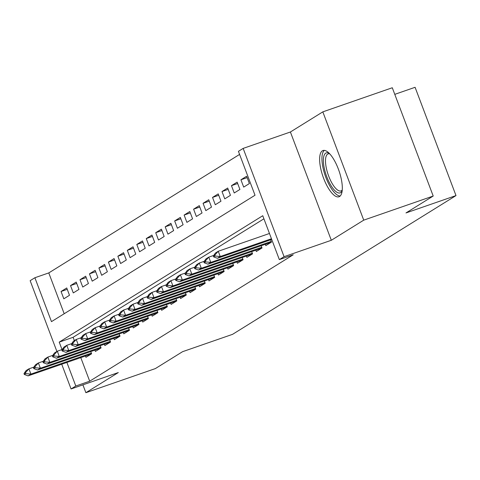 <?xml version="1.0" encoding="UTF-8"?>
<svg xmlns="http://www.w3.org/2000/svg" width="480" height="480" viewBox="0 0 480 480"><rect width="100%" height="100%" fill="white"/><g stroke="black" fill="none" stroke-linecap="round" stroke-linejoin="round"><path stroke-width="0.72" d="M322.35 150.822A24.468 8.508 -109.1 0 0 323.256 177.336A24.468 8.508 -109.1 0 0 338.994 196.764A24.468 8.508 -109.1 0 0 339.6 196.476A24.468 8.508 -109.1 0 0 338.688 169.956A24.468 8.508 -109.1 0 0 322.95 150.534A24.468 8.508 -109.1 0 0 322.35 150.822M56.898 351.462L30.15 280.68L34.884 277.74L51.474 321.636L255.018 195.234L238.428 151.338L243.162 148.398L284.076 256.674L279.342 259.614L262.758 215.718L59.214 342.12L62.028 349.566M290.4 132L331.314 240.282L363.738 220.146L433.206 196.038L392.286 87.756L322.824 111.864L290.4 132L243.162 148.398M394.782 94.35L415.086 87.3L456 195.582L232.578 334.332L182.562 351.69L155.346 368.592L85.878 392.7L118.302 372.564L71.064 388.956L61.71 364.194M239.592 154.416L48.78 272.916L34.884 277.74M363.738 220.146L322.824 111.864M82.908 384.846L85.878 392.7M265.296 244.26L265.812 245.628L271.494 242.1L270.63 239.814M255.828 250.14L256.344 251.508L262.026 247.98L261.162 245.694M246.36 256.02L246.876 257.388L252.558 253.86L251.694 251.574M236.892 261.894L237.408 263.268L243.09 259.74L242.226 257.454M227.424 267.774L227.946 269.142L233.622 265.614L232.758 263.334M217.962 273.654L218.478 275.022L224.154 271.494L223.29 269.208M208.494 279.534L209.01 280.902L214.692 277.374L213.828 275.088M199.026 285.414L199.542 286.782L205.224 283.254L204.36 280.968M189.558 291.294L190.074 292.662L195.756 289.134L194.892 286.848M180.09 297.174L180.606 298.542L186.288 295.014L185.424 292.728M170.622 303.054L171.138 304.422L176.82 300.894L175.956 298.608M161.154 308.928L161.676 310.296L167.352 306.774L166.488 304.488M151.692 314.808L152.208 316.176L157.884 312.648L157.026 310.368M142.224 320.688L142.74 322.056L148.422 318.528L147.558 316.242M132.756 326.568L133.272 327.936L138.954 324.408L138.09 322.122M123.288 332.448L123.804 333.816L129.486 330.288L128.622 328.002M113.82 338.328L114.336 339.696L120.018 336.168L119.154 333.882M104.352 344.208L104.868 345.576L110.55 342.048L109.686 339.762M94.884 350.082L95.406 351.456L101.082 347.928L100.218 345.642M67.254 289.338L61.056 291.486L66.738 287.958L69.498 295.278L63.822 298.806L61.056 291.486M76.722 283.458L70.524 285.606L76.206 282.078L78.966 289.398L73.29 292.926L70.524 285.606M86.19 277.578L79.992 279.726L85.668 276.204L88.434 283.518L82.752 287.046L79.992 279.726M95.658 271.698L89.46 273.852L95.136 270.324L97.902 277.638L92.22 281.166L89.46 273.852M105.126 265.818L98.922 267.972L104.604 264.444L107.37 271.758L101.688 275.286L98.922 267.972M114.594 259.938L108.39 262.092L114.072 258.564L116.838 265.878L111.156 269.406L108.39 262.092M124.056 254.058L117.858 256.212L123.54 252.684L126.306 259.998L120.624 263.526L117.858 256.212M133.524 248.184L127.326 250.332L133.008 246.804L135.768 254.124L130.092 257.646L127.326 250.332M142.992 242.304L136.794 244.452L142.47 240.924L145.236 248.244L139.56 251.772L136.794 244.452M152.46 236.424L146.262 238.572L151.938 235.044L154.704 242.364L149.022 245.892L146.262 238.572M161.928 230.544L155.724 232.698L161.406 229.17L164.172 236.484L158.49 240.012L155.724 232.698M171.396 224.664L165.192 226.818L170.874 223.29L173.64 230.604L167.958 234.132L165.192 226.818M180.864 218.784L174.66 220.938L180.342 217.41L183.108 224.724L177.426 228.252L174.66 220.938M190.326 212.904L184.128 215.058L189.81 211.53L192.576 218.844L186.894 222.372L184.128 215.058M199.794 207.024L193.596 209.178L199.278 205.65L202.038 212.97L196.362 216.492L193.596 209.178M209.262 201.15L203.064 203.298L208.74 199.77L211.506 207.09L205.83 210.618L203.064 203.298M218.73 195.27L212.532 197.418L218.208 193.89L220.974 201.21L215.292 204.738L212.532 197.418M228.198 189.39L221.994 191.538L227.676 188.016L230.442 195.33L224.76 198.858L221.994 191.538M237.666 183.51L231.462 185.664L237.144 182.136L239.91 189.45L234.228 192.978L231.462 185.664M247.134 177.63L240.93 179.784L246.612 176.256L249.378 183.57L243.696 187.098L240.93 179.784M48.78 272.916L64.2 313.728M80.772 357.576L89.694 381.192L293.238 254.79L279.342 259.614M263.922 218.802L73.104 337.296L74.358 340.614M85.422 355.962L85.938 357.33L91.614 353.802L90.756 351.522M331.314 240.282L284.076 256.674M89.694 381.192L75.798 386.016L71.064 388.956M433.206 196.038L405.984 212.94L456 195.582M66.876 362.4L75.798 386.016M73.104 337.296L59.214 342.12M24 373.608L24.33 374.49L25.752 373.608L25.422 372.726L24 373.608L26.07 370.602L28.914 368.838L33.894 367.11M25.422 372.726L28.914 368.838L30.906 374.106L91.362 353.124M91.374 353.958L28.062 375.87L30.906 374.106L25.752 373.608M24.33 374.49L28.062 375.87M342.198 190.62A21.174 7.362 70.9 0 1 331.392 186.192A21.174 7.362 70.9 0 1 323.436 162.324A21.174 7.362 70.9 0 1 329.268 153.372M329.7 153.828A19.608 6.816 -109.1 0 0 328.158 153.87A19.608 6.816 -109.1 0 0 325.896 165.744A19.608 6.816 -109.1 0 0 332.916 184.722A19.608 6.816 -109.1 0 0 341.016 190.914A19.608 6.816 -109.1 0 0 342.252 189.996M324.354 150.384A24.312 8.454 -109.1 0 0 331.128 188.16A24.312 8.454 -109.1 0 0 340.188 196.008M33.468 367.728L33.798 368.61L35.22 367.728L34.89 366.852L33.468 367.728L35.538 364.722L38.382 362.958L43.362 361.23M34.89 366.852L38.382 362.958L40.368 368.226L100.824 347.244M100.842 348.078L37.53 369.99L40.368 368.226L35.22 367.728M33.798 368.61L37.53 369.99M42.936 361.854L43.266 362.73L44.688 361.848L44.352 360.972L42.936 361.854L45.006 358.842L47.85 357.078L52.83 355.35M44.352 360.972L47.85 357.078L49.836 362.346L110.292 341.364M110.31 342.198L46.998 364.11L49.836 362.346L44.688 361.848M43.266 362.73L46.998 364.11M52.404 355.974L52.734 356.85L54.156 355.968L53.82 355.092L52.404 355.974L54.474 352.962L57.312 351.204L62.298 349.47M53.82 355.092L57.312 351.204L59.304 356.466L119.76 335.484M119.772 336.318L56.466 358.23L59.304 356.466L54.156 355.968M52.734 356.85L56.466 358.23M61.866 350.094L62.202 350.97L63.618 350.088L63.288 349.212L61.866 350.094L63.942 347.088L66.78 345.324L71.766 343.59M63.288 349.212L66.78 345.324L68.772 350.592L129.228 329.61M129.24 330.438L65.934 352.356L68.772 350.592L63.618 350.088M62.202 350.97L65.934 352.356M71.334 344.214L71.67 345.09L73.086 344.208L72.756 343.332L71.334 344.214L73.41 341.208L76.248 339.444L81.228 337.716M72.756 343.332L76.248 339.444L78.24 344.712L138.696 323.73M138.708 324.558L75.396 346.476L78.24 344.712L73.086 344.208M71.67 345.09L75.396 346.476M80.802 338.334L81.132 339.21L82.554 338.328L82.224 337.452L80.802 338.334L82.878 335.328L85.716 333.564L90.696 331.836M82.224 337.452L85.716 333.564L87.708 338.832L148.164 317.85M148.176 318.678L84.864 340.596L87.708 338.832L82.554 338.328M81.132 339.21L84.864 340.596M90.27 332.454L90.6 333.336L92.022 332.454L91.692 331.572L90.27 332.454L92.34 329.448L95.184 327.684L100.164 325.956M91.692 331.572L95.184 327.684L97.176 332.952L157.632 311.97M157.644 312.804L94.332 334.716L97.176 332.952L92.022 332.454M90.6 333.336L94.332 334.716M99.738 326.574L100.068 327.456L101.49 326.574L101.16 325.692L99.738 326.574L101.808 323.568L104.652 321.804L109.632 320.076M101.16 325.692L104.652 321.804L106.638 327.072L167.094 306.09M167.112 306.924L103.8 328.836L106.638 327.072L101.49 326.574M100.068 327.456L103.8 328.836M109.206 320.7L109.536 321.576L110.958 320.694L110.622 319.818L109.206 320.7L111.276 317.688L114.12 315.924L119.1 314.196M110.622 319.818L114.12 315.924L116.106 321.192L176.562 300.21M176.58 301.044L113.268 322.956L116.106 321.192L110.958 320.694M109.536 321.576L113.268 322.956M118.674 314.82L119.004 315.696L120.426 314.814L120.09 313.938L118.674 314.82L120.744 311.808L123.582 310.044L128.568 308.316M120.09 313.938L123.582 310.044L125.574 315.312L186.03 294.33M186.042 295.164L122.736 317.076L125.574 315.312L120.426 314.814M119.004 315.696L122.736 317.076M128.136 308.94L128.472 309.816L129.888 308.934L129.558 308.058L128.136 308.94L130.212 305.934L133.05 304.17L138.036 302.436M129.558 308.058L133.05 304.17L135.042 309.438L195.498 288.456M195.51 289.284L132.204 311.196L135.042 309.438L129.888 308.934M128.472 309.816L132.204 311.196M137.604 303.06L137.94 303.936L139.356 303.054L139.026 302.178L137.604 303.06L139.68 300.054L142.518 298.29L147.498 296.562M139.026 302.178L142.518 298.29L144.51 303.558L204.966 282.576M204.978 283.404L141.666 305.322L144.51 303.558L139.356 303.054M137.94 303.936L141.666 305.322M147.072 297.18L147.402 298.056L148.824 297.174L148.494 296.298L147.072 297.18L149.148 294.174L151.986 292.41L156.966 290.682M148.494 296.298L151.986 292.41L153.978 297.678L214.434 276.696M214.446 277.524L151.134 299.442L153.978 297.678L148.824 297.174M147.402 298.056L151.134 299.442M156.54 291.3L156.87 292.182L158.292 291.3L157.962 290.418L156.54 291.3L158.61 288.294L161.454 286.53L166.434 284.802M157.962 290.418L161.454 286.53L163.446 291.798L223.902 270.816M223.914 271.65L160.602 293.562L163.446 291.798L158.292 291.3M156.87 292.182L160.602 293.562M166.008 285.42L166.338 286.302L167.76 285.42L167.424 284.538L166.008 285.42L168.078 282.414L170.922 280.65L175.902 278.922M167.424 284.538L170.922 280.65L172.908 285.918L233.364 264.936M233.382 265.77L170.07 287.682L172.908 285.918L167.76 285.42M166.338 286.302L170.07 287.682M175.476 279.54L175.806 280.422L177.228 279.54L176.892 278.664L175.476 279.54L177.546 276.534L180.384 274.77L185.37 273.042M176.892 278.664L180.384 274.77L182.376 280.038L242.832 259.056M242.85 259.89L179.538 281.802L182.376 280.038L177.228 279.54M175.806 280.422L179.538 281.802M184.944 273.666L185.274 274.542L186.69 273.66L186.36 272.784L184.944 273.666L187.014 270.654L189.852 268.89L194.838 267.162M186.36 272.784L189.852 268.89L191.844 274.158L252.3 253.176M252.312 254.01L189.006 275.922L191.844 274.158L186.69 273.66M185.274 274.542L189.006 275.922M194.406 267.786L194.742 268.662L196.158 267.78L195.828 266.904L194.406 267.786L196.482 264.774L199.32 263.016L204.306 261.282M195.828 266.904L199.32 263.016L201.312 268.278L261.768 247.296M261.78 248.13L198.474 270.042L201.312 268.278L196.158 267.78M194.742 268.662L198.474 270.042M203.874 261.906L204.21 262.782L205.626 261.9L205.296 261.024L203.874 261.906L205.95 258.9L208.788 257.136L213.768 255.402M205.296 261.024L208.788 257.136L210.78 262.404L271.236 241.422M271.248 242.25L207.936 264.168L210.78 262.404L205.626 261.9M204.21 262.782L207.936 264.168M213.342 256.026L213.672 256.902L215.094 256.02L214.764 255.144L213.342 256.026L215.418 253.02L218.256 251.256L269.466 233.478M214.764 255.144L218.256 251.256L220.248 256.524L271.458 238.746M271.722 239.436L217.404 258.288L220.248 256.524L215.094 256.02M213.672 256.902L217.404 258.288"/></g></svg>
